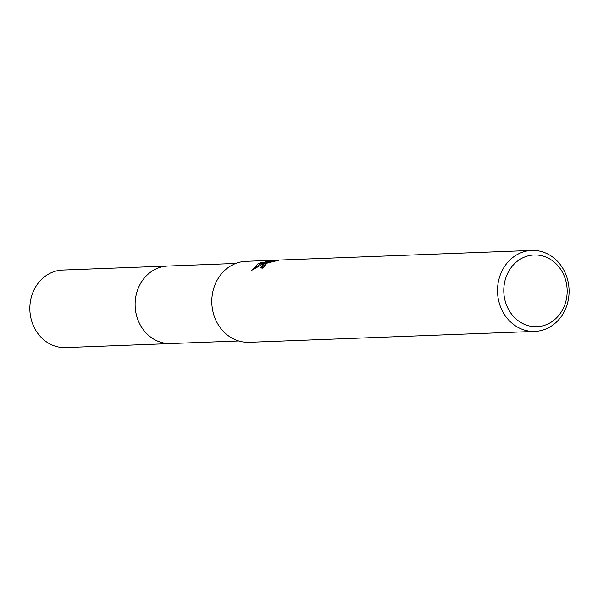 <?xml version="1.0" encoding="UTF-8"?>
<svg xmlns="http://www.w3.org/2000/svg" width="598" height="598" viewBox="0 0 598 598"><rect width="100%" height="100%" fill="white"/><g stroke="black" fill="none" stroke-linecap="round" stroke-linejoin="round"><path stroke-width="0.9" d="M238.714 340.972L170.856 343.558A38.788 34.25 -92.2 0 1 136.075 313.546A38.788 34.25 -92.2 0 1 155.076 269.406A38.788 34.25 -92.2 0 1 167.896 266.043A38.803 34.258 -92.2 0 1 168.726 266.005M171.439 343.536A38.795 34.25 -92.2 0 1 136.135 313.875A38.795 34.25 -92.2 0 1 155.069 269.399A38.795 34.25 -92.2 0 1 168.487 266.02M278.832 260.22L267.418 263L264.525 265.497L265.385 265.796A40.522 35.783 87.8 0 0 262.253 268.24L260.795 267.657L264.338 263.628L268.898 261.812L263.434 263.666L251.661 270.363M518.369 253.941A40.522 35.783 -92.2 0 1 531.764 250.42A40.522 35.783 -92.2 0 1 568.1 281.785A40.522 35.783 -92.2 0 1 548.254 327.898A40.522 35.783 -92.2 0 1 534.859 331.412A40.522 35.783 -92.2 0 1 498.523 300.054A40.522 35.783 -92.2 0 1 518.369 253.941M534.859 331.412L249.134 342.31A40.522 35.783 -92.2 0 1 212.798 310.953A40.522 35.783 -92.2 0 1 232.652 264.839A40.522 35.783 -92.2 0 1 246.047 261.319L531.764 250.42M251.668 270.363L257.865 263.875L260.13 262.881L271.694 261.087L265.617 261.319L271.335 260.504L278.84 260.22M522.248 258.082A35.895 31.694 -92.2 0 1 564.288 276.164A35.895 31.694 -92.2 0 1 548.717 323.585A35.895 31.694 -92.2 0 1 506.678 305.503A35.895 31.694 -92.2 0 1 522.248 258.082M271.574 261.094L271.335 260.504M269.1 262.328L268.898 261.812M264.959 264.585L261.214 268.083M264.466 263.262L260.556 263.942L252.819 269.511M271.873 261.535L271.694 261.087M260.556 263.942L260.13 262.881M171.686 343.529A38.803 34.258 -92.2 0 1 170.849 343.573L65.571 347.58A38.788 34.25 -92.2 0 1 32.965 324.669A38.788 34.25 -92.2 0 1 62.611 270.057L235.754 263.449M170.849 343.573A38.803 34.258 -92.2 0 1 138.235 320.663A38.803 34.258 -92.2 0 1 167.889 266.028M264.533 265.505L264.817 266.207"/></g></svg>
